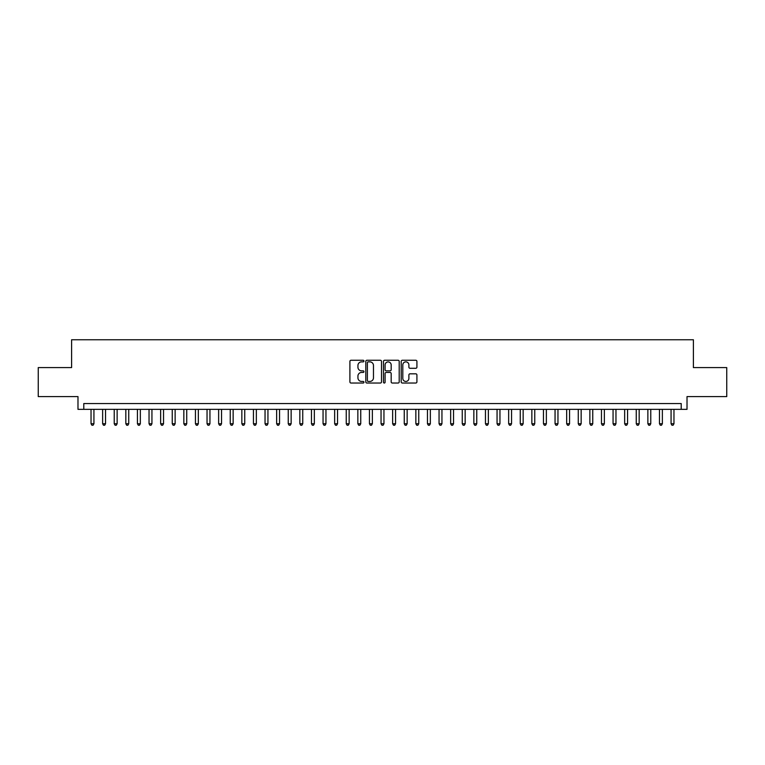 <?xml version="1.0" encoding="UTF-8"?>
<svg xmlns="http://www.w3.org/2000/svg" width="765" height="765" viewBox="0 0 765 765"><rect width="100%" height="100%" fill="white"/><g stroke="black" fill="none" stroke-linecap="round" stroke-linejoin="round"><path stroke-width="1.15" d="M363.939 361.061A0.794 0.794 0 0 0 363.146 360.267L351.039 360.267A1.138 1.138 0 0 0 349.901 361.405L349.901 381.898A1.138 1.138 0 0 0 351.039 383.036L363.146 383.036A0.794 0.794 0 0 0 363.939 382.242A0.794 0.794 0 0 0 363.146 381.448L361.577 381.448A3.643 3.643 0 0 1 357.934 377.805L357.934 376.093A3.643 3.643 0 0 1 361.577 372.45L363.146 372.45A0.794 0.794 0 0 0 363.939 371.656A0.794 0.794 0 0 0 363.146 370.853L361.577 370.853A3.643 3.643 0 0 1 357.934 367.21L357.934 365.507A3.643 3.643 0 0 1 361.577 361.864L363.146 361.864A0.794 0.794 0 0 0 363.939 361.061M415.778 368.29A1.138 1.138 0 0 0 416.915 367.152L416.915 361.405A1.138 1.138 0 0 0 415.778 360.267L402.342 360.267A1.138 1.138 0 0 0 401.204 361.405L401.204 381.898A1.138 1.138 0 0 0 402.342 383.036L415.778 383.036A1.138 1.138 0 0 0 416.915 381.898L416.915 374.955A1.138 1.138 0 0 0 415.778 373.817L410.03 373.817A1.138 1.138 0 0 0 408.893 374.955L408.893 378.398A3.05 3.05 0 0 1 405.842 381.448A3.05 3.05 0 0 1 402.801 378.398L402.801 364.905A3.05 3.05 0 0 1 405.842 361.864A3.05 3.05 0 0 1 408.893 364.905L408.893 367.152A1.138 1.138 0 0 0 410.03 368.29L415.778 368.29M681.213 409.351L687.018 409.351L687.018 396.595L726.75 396.595L726.75 367.592L693.396 367.592L693.396 339.756L71.604 339.756L71.604 367.592L38.25 367.592L38.25 396.595L77.982 396.595L77.982 409.351L681.213 409.351L681.213 403.557L83.787 403.557L83.787 409.351M381.505 361.405A1.138 1.138 0 0 0 380.368 360.267L366.932 360.267A1.138 1.138 0 0 0 365.794 361.405L365.794 381.898A1.138 1.138 0 0 0 366.932 383.036L380.368 383.036A1.138 1.138 0 0 0 381.505 381.898L381.505 361.405M384.632 360.267L398.068 360.267A1.138 1.138 0 0 1 399.206 361.405L399.206 381.898A1.138 1.138 0 0 1 398.068 383.036L392.321 383.036A1.138 1.138 0 0 1 391.183 381.898L391.183 373.588A1.138 1.138 0 0 0 390.045 372.45L386.229 372.45A1.138 1.138 0 0 0 385.091 373.588L385.091 382.242A0.794 0.794 0 0 1 384.298 383.036A0.794 0.794 0 0 1 383.495 382.242L383.495 361.405A1.138 1.138 0 0 1 384.632 360.267M368.185 361.864A0.794 0.794 0 0 0 367.382 362.658L367.382 380.645A0.794 0.794 0 0 0 368.185 381.448L369.83 381.448A3.643 3.643 0 0 0 373.473 377.805L373.473 365.507A3.643 3.643 0 0 0 369.83 361.864L368.185 361.864M391.183 364.962A3.05 3.05 0 0 0 388.132 361.922A3.05 3.05 0 0 0 385.091 364.962L385.091 369.715A1.138 1.138 0 0 0 386.229 370.853L390.045 370.853A1.138 1.138 0 0 0 391.183 369.715L391.183 364.962M91.035 409.351L91.035 423.743L93.932 423.743L93.932 409.351M93.932 423.743L93.062 425.244L91.905 425.244L91.035 423.743M102.634 409.351L102.634 423.743L105.532 423.743L105.532 409.351M105.532 423.743L104.662 425.244L103.504 425.244L102.634 423.743M114.234 409.351L114.234 423.743L117.131 423.743L117.131 409.351M117.131 423.743L116.261 425.244L115.104 425.244L114.234 423.743M125.833 409.351L125.833 423.743L128.74 423.743L128.74 409.351M128.74 423.743L127.87 425.244L126.703 425.244L125.833 423.743M137.432 409.351L137.432 423.743L140.339 423.743L140.339 409.351M140.339 423.743L139.469 425.244L138.302 425.244L137.432 423.743M149.041 409.351L149.041 423.743L151.939 423.743L151.939 409.351M151.939 423.743L151.068 425.244L149.902 425.244L149.041 423.743M160.64 409.351L160.64 423.743L163.538 423.743L163.538 409.351M163.538 423.743L162.668 425.244L161.511 425.244L160.64 423.743M172.24 409.351L172.24 423.743L175.137 423.743L175.137 409.351M175.137 423.743L174.267 425.244L173.11 425.244L172.24 423.743M183.839 409.351L183.839 423.743L186.737 423.743L186.737 409.351M186.737 423.743L185.866 425.244L184.709 425.244L183.839 423.743M195.438 409.351L195.438 423.743L198.336 423.743L198.336 409.351M198.336 423.743L197.466 425.244L196.309 425.244L195.438 423.743M207.038 409.351L207.038 423.743L209.945 423.743L209.945 409.351M209.945 423.743L209.075 425.244L207.908 425.244L207.038 423.743M218.637 409.351L218.637 423.743L221.544 423.743L221.544 409.351M221.544 423.743L220.674 425.244L219.507 425.244L218.637 423.743M230.246 409.351L230.246 423.743L233.143 423.743L233.143 409.351M233.143 423.743L232.273 425.244L231.107 425.244L230.246 423.743M241.845 409.351L241.845 423.743L244.743 423.743L244.743 409.351M244.743 423.743L243.872 425.244L242.715 425.244L241.845 423.743M253.445 409.351L253.445 423.743L256.342 423.743L256.342 409.351M256.342 423.743L255.472 425.244L254.315 425.244L253.445 423.743M265.044 409.351L265.044 423.743L267.941 423.743L267.941 409.351M267.941 423.743L267.071 425.244L265.914 425.244L265.044 423.743M276.643 409.351L276.643 423.743L279.541 423.743L279.541 409.351M279.541 423.743L278.67 425.244L277.513 425.244L276.643 423.743M288.242 409.351L288.242 423.743L291.149 423.743L291.149 409.351M291.149 423.743L290.279 425.244L289.113 425.244L288.242 423.743M299.842 409.351L299.842 423.743L302.749 423.743L302.749 409.351M302.749 423.743L301.879 425.244L300.712 425.244L299.842 423.743M311.451 409.351L311.451 423.743L314.348 423.743L314.348 409.351M314.348 423.743L313.478 425.244L312.311 425.244L311.451 423.743M323.05 409.351L323.05 423.743L325.947 423.743L325.947 409.351M325.947 423.743L325.077 425.244L323.92 425.244L323.05 423.743M334.649 409.351L334.649 423.743L337.547 423.743L337.547 409.351M337.547 423.743L336.676 425.244L335.519 425.244L334.649 423.743M346.249 409.351L346.249 423.743L349.146 423.743L349.146 409.351M349.146 423.743L348.276 425.244L347.119 425.244L346.249 423.743M357.848 409.351L357.848 423.743L360.745 423.743L360.745 409.351M360.745 423.743L359.875 425.244L358.718 425.244L357.848 423.743M369.447 409.351L369.447 423.743L372.354 423.743L372.354 409.351M372.354 423.743L371.484 425.244L370.317 425.244L369.447 423.743M381.047 409.351L381.047 423.743L383.954 423.743L383.954 409.351M383.954 423.743L383.083 425.244L381.917 425.244L381.047 423.743M392.646 409.351L392.646 423.743L395.553 423.743L395.553 409.351M395.553 423.743L394.683 425.244L393.516 425.244L392.646 423.743M404.255 409.351L404.255 423.743L407.152 423.743L407.152 409.351M407.152 423.743L406.282 425.244L405.125 425.244L404.255 423.743M415.854 409.351L415.854 423.743L418.751 423.743L418.751 409.351M418.751 423.743L417.881 425.244L416.724 425.244L415.854 423.743M427.453 409.351L427.453 423.743L430.351 423.743L430.351 409.351M430.351 423.743L429.481 425.244L428.324 425.244L427.453 423.743M439.053 409.351L439.053 423.743L441.95 423.743L441.95 409.351M441.95 423.743L441.08 425.244L439.923 425.244L439.053 423.743M450.652 409.351L450.652 423.743L453.549 423.743L453.549 409.351M453.549 423.743L452.689 425.244L451.522 425.244L450.652 423.743M462.251 409.351L462.251 423.743L465.158 423.743L465.158 409.351M465.158 423.743L464.288 425.244L463.121 425.244L462.251 423.743M473.851 409.351L473.851 423.743L476.758 423.743L476.758 409.351M476.758 423.743L475.887 425.244L474.721 425.244L473.851 423.743M485.459 409.351L485.459 423.743L488.357 423.743L488.357 409.351M488.357 423.743L487.487 425.244L486.33 425.244L485.459 423.743M497.059 409.351L497.059 423.743L499.956 423.743L499.956 409.351M499.956 423.743L499.086 425.244L497.929 425.244L497.059 423.743M508.658 409.351L508.658 423.743L511.556 423.743L511.556 409.351M511.556 423.743L510.685 425.244L509.528 425.244L508.658 423.743M520.257 409.351L520.257 423.743L523.155 423.743L523.155 409.351M523.155 423.743L522.285 425.244L521.128 425.244L520.257 423.743M531.857 409.351L531.857 423.743L534.754 423.743L534.754 409.351M534.754 423.743L533.894 425.244L532.727 425.244L531.857 423.743M543.456 409.351L543.456 423.743L546.363 423.743L546.363 409.351M546.363 423.743L545.493 425.244L544.326 425.244L543.456 423.743M555.055 409.351L555.055 423.743L557.962 423.743L557.962 409.351M557.962 423.743L557.092 425.244L555.926 425.244L555.055 423.743M566.664 409.351L566.664 423.743L569.562 423.743L569.562 409.351M569.562 423.743L568.691 425.244L567.534 425.244L566.664 423.743M578.264 409.351L578.264 423.743L581.161 423.743L581.161 409.351M581.161 423.743L580.291 425.244L579.134 425.244L578.264 423.743M589.863 409.351L589.863 423.743L592.76 423.743L592.76 409.351M592.76 423.743L591.89 425.244L590.733 425.244L589.863 423.743M601.462 409.351L601.462 423.743L604.36 423.743L604.36 409.351M604.36 423.743L603.489 425.244L602.332 425.244L601.462 423.743M613.061 409.351L613.061 423.743L615.959 423.743L615.959 409.351M615.959 423.743L615.098 425.244L613.932 425.244L613.061 423.743M624.661 409.351L624.661 423.743L627.568 423.743L627.568 409.351M627.568 423.743L626.698 425.244L625.531 425.244L624.661 423.743M636.26 409.351L636.26 423.743L639.167 423.743L639.167 409.351M639.167 423.743L638.297 425.244L637.13 425.244L636.26 423.743M647.869 409.351L647.869 423.743L650.766 423.743L650.766 409.351M650.766 423.743L649.896 425.244L648.739 425.244L647.869 423.743M659.468 409.351L659.468 423.743L662.366 423.743L662.366 409.351M662.366 423.743L661.495 425.244L660.338 425.244L659.468 423.743M671.068 409.351L671.068 423.743L673.965 423.743L673.965 409.351M673.965 423.743L673.095 425.244L671.938 425.244L671.068 423.743"/></g></svg>
